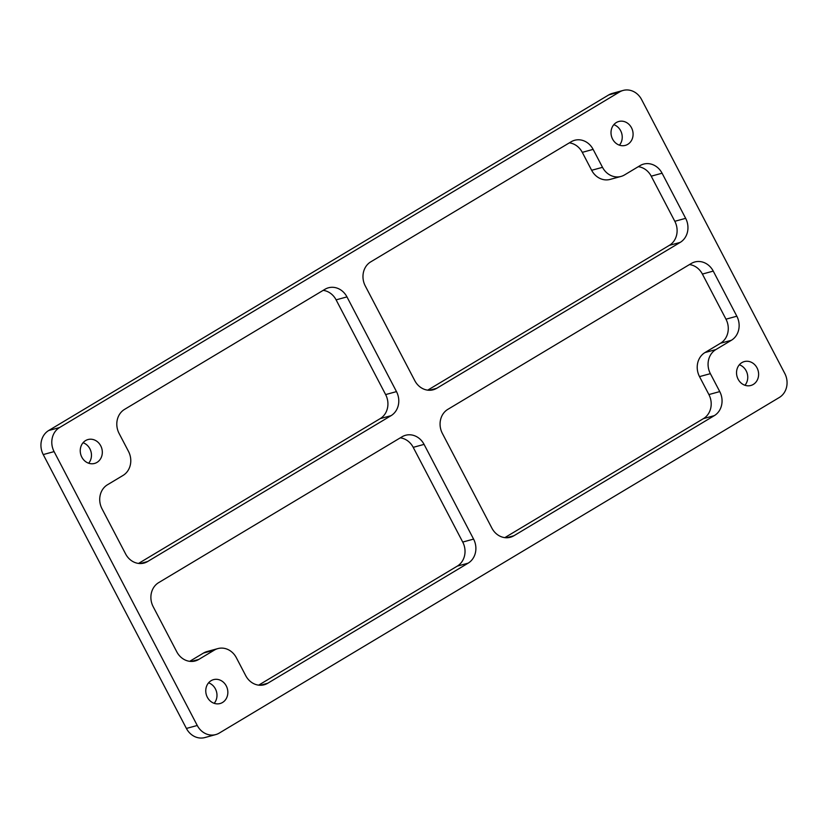 <?xml version="1.0" encoding="UTF-8"?>
<svg xmlns="http://www.w3.org/2000/svg" width="828" height="828" viewBox="0 0 828 828"><rect width="100%" height="100%" fill="white"/><g stroke="black" fill="none" stroke-linecap="round" stroke-linejoin="round"><path stroke-width="1.24" d="M619.427 145.169A12.389 10.94 74.7 0 0 620.731 143.265A12.389 10.94 74.7 0 0 613.827 124.676M612.513 126.591A12.389 10.94 74.7 0 0 613.403 140.46A12.389 10.94 74.7 0 0 625.316 145.386A12.389 10.94 74.7 0 0 631.588 140.294A12.389 10.94 74.7 0 0 630.698 126.425A12.389 10.94 74.7 0 0 618.785 121.488A12.389 10.94 74.7 0 0 612.513 126.591M593.127 149.382L602.515 167.328A17.978 15.877 -105.3 0 0 620.979 176.447A17.978 15.877 -105.3 0 0 624.519 174.936L640.075 165.61A17.978 15.877 -105.3 0 1 643.615 164.099A17.978 15.877 -105.3 0 1 662.079 173.218L685.656 218.333A17.978 15.877 -105.3 0 1 680.212 242.387L436.791 388.26A17.978 15.877 -105.3 0 1 433.251 389.771A17.978 15.877 -105.3 0 1 414.787 380.652L365.272 285.929A17.978 15.877 -105.3 0 1 370.716 261.876L571.134 141.785A17.978 15.877 -105.3 0 1 574.673 140.274A17.978 15.877 -105.3 0 1 593.127 149.382L582.281 152.352A17.978 15.877 -105.3 0 0 569.343 142.851M638.284 166.676A17.978 15.877 -105.3 0 1 651.222 176.178L674.81 221.293A17.978 15.877 -105.3 0 1 669.355 245.357L427.714 390.154M715.827 349.592A17.978 15.877 -105.3 0 0 710.372 373.656L719.76 391.592A17.978 15.877 -105.3 0 1 714.305 415.646L513.898 535.747A17.978 15.877 -105.3 0 1 510.358 537.258A17.978 15.877 -105.3 0 1 491.894 528.14L442.369 433.417A17.978 15.877 -105.3 0 1 447.824 409.363L691.245 263.501A17.978 15.877 -105.3 0 1 694.785 261.979A17.978 15.877 -105.3 0 1 713.25 271.098L736.837 316.213A17.978 15.877 -105.3 0 1 731.383 340.277L715.827 349.592L704.97 352.562A17.978 15.877 -105.3 0 0 699.515 376.616L708.903 394.563A17.978 15.877 -105.3 0 1 703.448 418.616L504.821 537.641M689.465 264.567A17.978 15.877 -105.3 0 1 702.392 274.068L725.98 319.184A17.978 15.877 -105.3 0 1 720.526 343.237L704.97 352.562M217.878 648.593A17.978 15.877 -105.3 0 0 214.338 650.104L198.782 659.43A17.978 15.877 -105.3 0 1 195.242 660.941A17.978 15.877 -105.3 0 1 176.778 651.822L153.19 606.707A17.978 15.877 -105.3 0 1 158.645 582.643L402.066 436.78A17.978 15.877 -105.3 0 1 405.606 435.269A17.978 15.877 -105.3 0 1 424.071 444.388L473.585 539.1A17.978 15.877 -105.3 0 1 468.141 563.164L267.723 683.255A17.978 15.877 -105.3 0 1 264.184 684.766A17.978 15.877 -105.3 0 1 245.719 675.648L236.342 657.711A17.978 15.877 -105.3 0 0 217.878 648.593L207.021 651.553A17.978 15.877 -105.3 0 0 203.481 653.064L189.715 661.324M400.286 437.846A17.978 15.877 -105.3 0 1 413.213 447.348L462.728 542.071A17.978 15.877 -105.3 0 1 457.284 566.124L258.657 685.149M346.963 296.9L396.488 391.613A17.978 15.877 -105.3 0 1 391.033 415.677L147.612 561.539A17.978 15.877 -105.3 0 1 144.072 563.05A17.978 15.877 -105.3 0 1 125.608 553.932L102.02 508.816A17.978 15.877 -105.3 0 1 107.474 484.763L123.03 475.438A17.978 15.877 -105.3 0 0 128.485 451.384L119.097 433.437A17.978 15.877 -105.3 0 1 124.552 409.384L324.959 289.293A17.978 15.877 -105.3 0 1 328.499 287.782A17.978 15.877 -105.3 0 1 346.963 296.9L336.106 299.86A17.978 15.877 -105.3 0 0 323.179 290.359M396.488 391.613L385.631 394.583A17.978 15.877 -105.3 0 1 380.176 418.637L138.535 563.433M385.631 394.583L336.106 299.86M620.979 176.447L610.122 179.407A17.978 15.877 -105.3 0 1 591.658 170.289L582.281 152.352M88.658 463.225A12.389 10.94 74.7 0 0 89.962 461.32A12.389 10.94 74.7 0 0 83.059 442.732M81.744 444.646A12.389 10.94 74.7 0 0 82.634 458.515A12.389 10.94 74.7 0 0 94.547 463.442A12.389 10.94 74.7 0 0 100.819 458.35A12.389 10.94 74.7 0 0 99.929 444.481A12.389 10.94 74.7 0 0 88.016 439.544A12.389 10.94 74.7 0 0 81.744 444.646M214.173 703.324A12.389 10.94 74.7 0 0 215.487 701.409A12.389 10.94 74.7 0 0 208.573 682.831M207.269 684.735A12.389 10.94 74.7 0 0 208.159 698.615A12.389 10.94 74.7 0 0 220.062 703.541A12.389 10.94 74.7 0 0 226.344 698.449A12.389 10.94 74.7 0 0 225.454 684.57A12.389 10.94 74.7 0 0 213.541 679.643A12.389 10.94 74.7 0 0 207.269 684.735M744.941 385.268A12.389 10.94 74.7 0 0 746.256 383.354A12.389 10.94 74.7 0 0 739.342 364.775M738.038 366.68A12.389 10.94 74.7 0 0 738.928 380.559A12.389 10.94 74.7 0 0 750.83 385.486A12.389 10.94 74.7 0 0 757.113 380.394A12.389 10.94 74.7 0 0 756.223 366.514A12.389 10.94 74.7 0 0 744.31 361.588A12.389 10.94 74.7 0 0 738.038 366.68M54.089 451.612A17.978 15.877 74.7 0 1 59.533 427.558L619.592 91.949A17.978 15.877 -105.3 0 1 623.132 90.438A17.978 15.877 -105.3 0 1 641.596 99.557L784.768 373.428A17.978 15.877 -105.3 0 1 779.314 397.481L219.265 733.08A17.978 15.877 -105.3 0 1 215.725 734.591A17.978 15.877 -105.3 0 1 197.261 725.483L54.089 451.612L43.232 454.572L186.403 728.443A17.978 15.877 -105.3 0 0 204.868 737.562L215.725 734.591M59.533 427.558L48.686 430.519L608.735 94.92A17.978 15.877 -105.3 0 1 612.275 93.409L623.132 90.438M48.686 430.519A17.978 15.877 74.7 0 0 43.232 454.572M662.079 173.218L651.222 176.178M680.212 242.387L669.355 245.357M685.656 218.333L674.81 221.293M436.791 388.26L429.432 390.267M714.305 415.646L703.448 418.616M719.76 391.592L708.903 394.563M513.898 535.747L506.539 537.755M713.25 271.098L702.392 274.068M731.383 340.277L720.526 343.237M736.837 316.213L725.98 319.184M267.723 683.255L260.365 685.263M198.782 659.43L191.423 661.437M424.071 444.388L413.213 447.348M468.141 563.164L457.284 566.124M473.585 539.1L462.728 542.071M391.033 415.677L380.176 418.637M147.612 561.539L140.253 563.547M214.338 650.104L203.481 653.064M710.372 373.656L699.515 376.616M602.515 167.328L591.658 170.289M619.592 91.949L608.735 94.92M197.261 725.483L186.403 728.443"/></g></svg>
